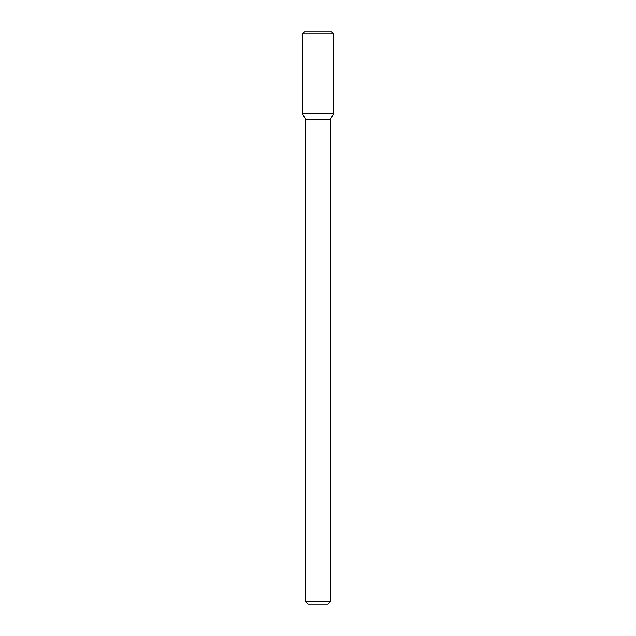 <?xml version="1.0" encoding="UTF-8"?>
<svg xmlns="http://www.w3.org/2000/svg" width="636" height="636" viewBox="0 0 636 636"><rect width="100%" height="100%" fill="white"/><g stroke="black" fill="none" stroke-linecap="round" stroke-linejoin="round"><path stroke-width="0.48" stroke-dasharray="3.18 2.39" d="M333.661 113.574L302.339 113.574L333.661 113.574M330.267 119.449L305.733 119.449L330.267 119.449M330.267 601.743L305.733 601.743L330.267 601.743M327.81 604.2L308.19 604.2L327.81 604.2M333.661 33.843L302.339 33.843M331.618 31.8L304.382 31.8"/><path stroke-width="0.95" d="M302.339 113.574L305.733 119.449L318 119.449L305.733 119.449L305.733 601.743L318 601.743L305.733 601.743L308.19 604.2L318 604.2L308.19 604.2L305.733 601.743L305.733 119.449L302.339 113.574L333.661 113.574L333.661 33.843L302.339 33.843L302.339 113.574L333.661 113.574L330.267 119.449L333.661 113.574M318 119.449L330.267 119.449L318 119.449M318 601.743L330.267 601.743L330.267 119.449L330.267 601.743L318 601.743M318 604.2L327.81 604.2L330.267 601.743L327.81 604.2L318 604.2M302.339 33.843L304.382 31.8L331.618 31.8L333.661 33.843"/></g></svg>
